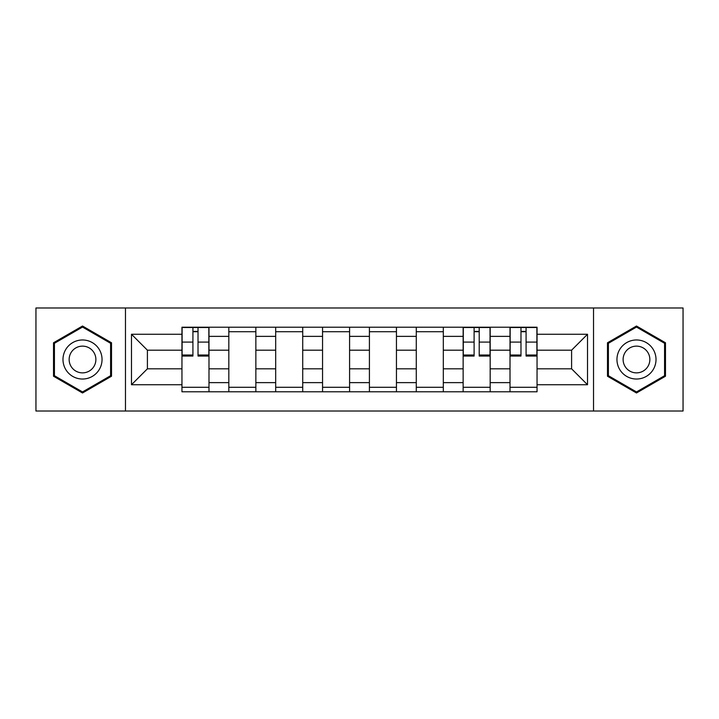 <?xml version="1.0" encoding="UTF-8"?>
<svg xmlns="http://www.w3.org/2000/svg" width="719" height="719" viewBox="0 0 719 719"><rect width="100%" height="100%" fill="white"/><g stroke="black" fill="none" stroke-linecap="round" stroke-linejoin="round"><path stroke-width="1.08" d="M593.526 411.025L683.05 411.025L683.05 307.975L35.95 307.975L35.95 411.025L593.526 411.025L593.526 307.975M228.822 391.792L228.822 336.366L208.986 336.366L208.986 391.792M208.986 336.366L208.986 327.208M228.822 336.366L228.822 327.208M255.856 327.208L255.856 391.792M275.683 391.792L275.683 327.208M302.717 327.208L302.717 391.792M322.552 391.792L322.552 327.208M349.587 327.208L349.587 391.792M369.413 391.792L369.413 327.208M396.448 327.208L396.448 391.792M416.283 391.792L416.283 327.208M443.317 327.208L443.317 391.792M463.144 391.792L463.144 327.208M490.178 327.208L490.178 391.792M510.014 391.792L510.014 327.208M510.014 368.811L490.178 368.811M463.144 368.811L443.317 368.811M416.283 368.811L396.448 368.811M369.413 368.811L349.587 368.811M322.552 368.811L302.717 368.811M275.683 368.811L255.856 368.811M228.822 368.811L208.986 368.811M510.014 350.189L490.178 350.189M463.144 350.189L443.317 350.189M416.283 350.189L396.448 350.189M369.413 350.189L349.587 350.189M322.552 350.189L302.717 350.189M275.683 350.189L255.856 350.189M228.822 350.189L208.986 350.189M147.404 368.811L181.952 368.811L181.952 350.189L147.404 350.189L147.404 368.811L131.487 384.737L131.487 334.263L181.952 334.263L181.952 350.189M537.048 350.189L537.048 368.811L571.596 368.811L571.596 350.189L537.048 350.189L537.048 327.208L181.952 327.208L181.952 334.263M537.048 334.263L587.513 334.263L587.513 384.737L537.048 384.737L537.048 368.811M181.952 368.811L181.952 391.792L537.048 391.792L537.048 384.737M181.952 384.737L131.487 384.737M125.474 411.025L125.474 307.975M111.508 342.765L82.514 326.022L53.521 342.765L53.521 376.235L82.514 392.978L111.508 376.235L111.508 342.765M665.479 342.765L636.486 326.022L607.492 342.765L607.492 376.235L636.486 392.978L665.479 376.235L665.479 342.765M208.986 387.289L181.952 387.289M192.917 331.711L198.022 331.711M255.856 387.289L228.822 387.289M228.822 331.711L255.856 331.711M302.717 387.289L275.683 387.289M275.683 331.711L302.717 331.711M349.587 387.289L322.552 387.289M322.552 331.711L349.587 331.711M396.448 387.289L369.413 387.289M369.413 331.711L396.448 331.711M443.317 387.289L416.283 387.289M416.283 331.711L443.317 331.711M490.178 387.289L463.144 387.289M474.109 331.711L479.214 331.711M537.048 387.289L510.014 387.289M520.978 331.711L526.083 331.711M131.487 334.263L147.404 350.189M571.596 368.811L587.513 384.737M571.596 350.189L587.513 334.263M198.022 356.049L198.022 327.505L208.843 327.505L208.843 356.049L198.022 356.049M192.917 331.414L198.022 331.414M192.917 327.505L182.105 327.505L182.105 356.049L192.917 356.049L192.917 327.505L198.022 327.505M65.6 369.26A19.53 19.53 0 0 0 92.275 376.414A19.53 19.53 0 0 0 99.429 349.74A19.53 19.53 0 0 0 72.754 342.586A19.53 19.53 0 0 0 65.6 369.26M70.938 366.187A13.364 13.364 0 0 0 89.201 371.076A13.364 13.364 0 0 0 94.09 352.813A13.364 13.364 0 0 0 75.828 347.924A13.364 13.364 0 0 0 70.938 366.187M82.514 327.064L110.6 343.287L110.6 375.713L82.514 391.936L54.428 375.713L54.428 343.287L82.514 327.064M619.571 369.26A19.53 19.53 0 0 0 646.246 376.414A19.53 19.53 0 0 0 653.4 349.74A19.53 19.53 0 0 0 626.725 342.586A19.53 19.53 0 0 0 619.571 369.26M624.91 366.187A13.364 13.364 0 0 0 643.172 371.076A13.364 13.364 0 0 0 648.062 352.813A13.364 13.364 0 0 0 629.799 347.924A13.364 13.364 0 0 0 624.91 366.187M636.486 327.064L664.572 343.287L664.572 375.713L636.486 391.936L608.4 375.713L608.4 343.287L636.486 327.064M479.214 356.049L479.214 327.505L490.034 327.505L490.034 356.049L479.214 356.049M474.109 331.414L479.214 331.414M474.109 327.505L463.297 327.505L463.297 356.049L474.109 356.049L474.109 327.505L479.214 327.505M526.083 356.049L526.083 327.505L536.895 327.505L536.895 356.049L526.083 356.049M520.978 331.414L526.083 331.414M520.978 327.505L510.157 327.505L510.157 356.049L520.978 356.049L520.978 327.505L526.083 327.505M463.144 336.366L443.317 336.366M416.283 336.366L396.448 336.366M369.413 336.366L349.587 336.366M322.552 336.366L302.717 336.366M275.683 336.366L255.856 336.366M510.014 336.366L490.178 336.366M463.144 382.634L443.317 382.634M416.283 382.634L396.448 382.634M369.413 382.634L349.587 382.634M322.552 382.634L302.717 382.634M275.683 382.634L255.856 382.634M228.822 382.634L208.986 382.634M510.014 382.634L490.178 382.634M198.022 355.006L208.843 355.006M198.022 342.091L208.843 342.091M182.105 355.006L192.917 355.006M182.105 342.091L192.917 342.091M479.214 355.006L490.034 355.006M479.214 342.091L490.034 342.091M463.297 355.006L474.109 355.006M463.297 342.091L474.109 342.091M526.083 355.006L536.895 355.006M526.083 342.091L536.895 342.091M510.157 355.006L520.978 355.006M510.157 342.091L520.978 342.091"/></g></svg>
